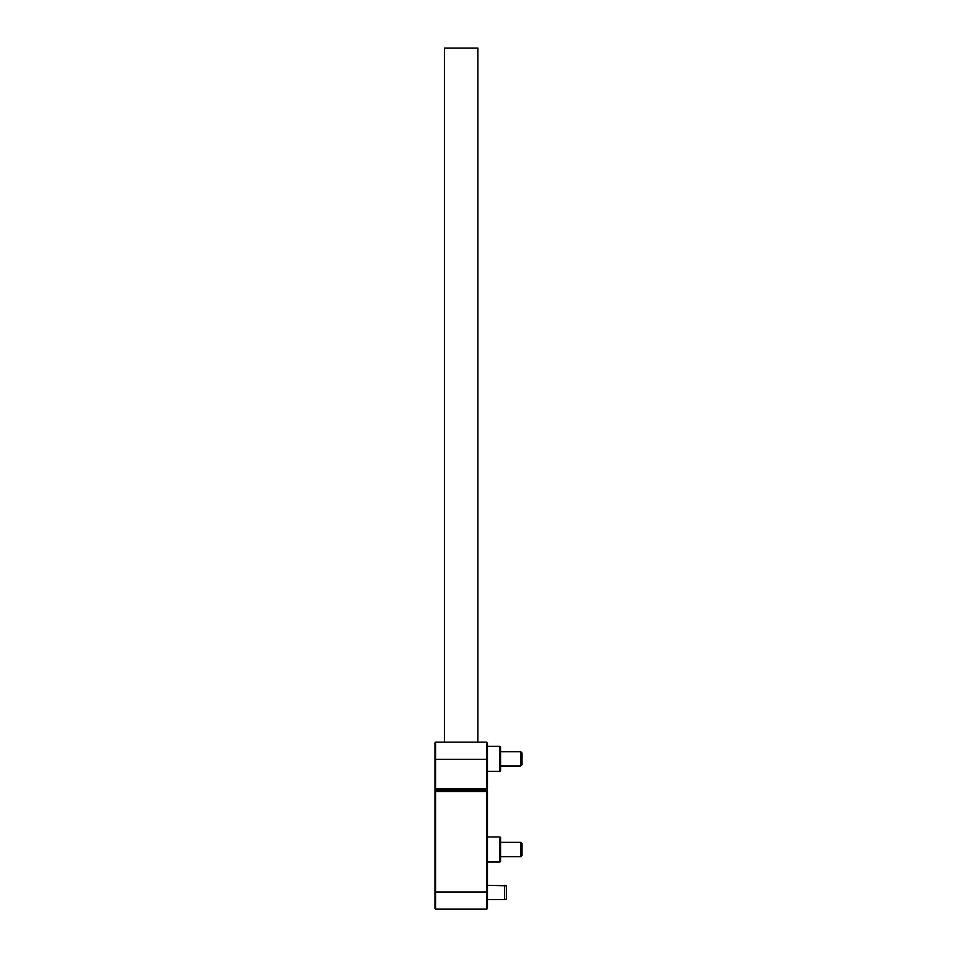 <?xml version="1.0" encoding="UTF-8"?>
<svg xmlns="http://www.w3.org/2000/svg" width="957" height="957" viewBox="0 0 957 957"><rect width="100%" height="100%" fill="white"/><g stroke="black" fill="none" stroke-linecap="round" stroke-linejoin="round"><path stroke-width="1.44" d="M434.957 789.142L435.674 790.338L486.73 790.338L487.448 791.044L487.448 908.432L486.73 909.15L435.674 909.15L434.957 908.432L434.957 742.859L435.674 742.142L486.73 742.142L486.73 788.664L487.448 788.365L486.73 789.86L486.73 788.664L435.674 788.664L435.674 789.86L486.73 789.86M435.674 742.142L435.674 788.664L434.957 788.365M486.73 742.142L487.448 742.859L487.448 788.365M486.73 909.15L486.73 791.523L435.674 791.523L435.674 909.15M434.957 791.044L435.674 790.338L434.957 791.822M487.448 791.822L486.73 790.338M444.503 48.089L477.902 48.089L444.503 48.089L444.503 742.142M499.853 836.98L500.571 837.387L500.571 861.611L499.853 862.03L499.853 836.98L487.448 836.98M500.571 746.723L500.571 770.947L499.853 771.366L499.853 746.316L500.571 746.723M520.716 842.351L520.716 856.659L522.043 855.343L522.043 843.667L520.716 842.351L500.571 842.351M520.716 751.688L520.716 765.995L522.043 764.679L522.043 753.003L520.716 751.688L500.571 751.688M506.528 899.054L506.528 885.799L487.448 885.297M506.528 899.09L504.626 899.604L504.626 885.333M434.957 759.32L487.448 759.32M434.957 891.972L487.448 891.972M477.902 742.142L477.902 48.089M487.448 862.03L499.853 862.03M487.448 746.316L499.853 746.316M487.448 771.366L499.853 771.366M520.716 856.659L500.571 856.659M520.716 765.995L500.571 765.995M504.626 899.604L487.448 899.604M506.528 885.799L504.626 885.297"/></g></svg>
